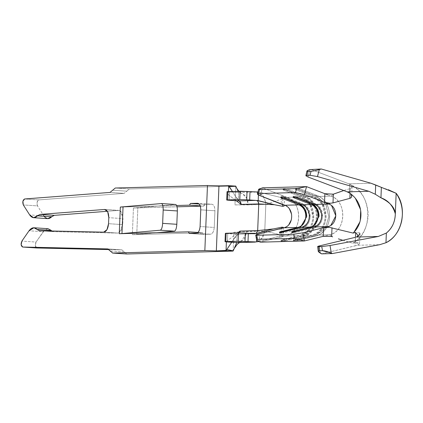 <?xml version="1.0" encoding="UTF-8"?>
<svg xmlns="http://www.w3.org/2000/svg" width="423" height="423" viewBox="0 0 423 423"><rect width="100%" height="100%" fill="white"/><g stroke="black" fill="none" stroke-linecap="round" stroke-linejoin="round"><path stroke-width="0.32" stroke-dasharray="2.12 1.59" d="M327.407 194.686L331.103 196.113L316.991 196.499L299.426 189.71L295.428 189.261L295.899 189.811L313.464 196.6L304.65 196.838L287.08 190.049L283.082 189.599L283.553 190.144L301.118 196.933L287.011 197.319C303.407 202.643 301.937 233.121 285.456 235.971L279.804 237.377L280.153 228.732L279.804 237.377L260.277 242.168L285.456 235.976L299.569 235.59L281.046 240.338L285.076 239.926L303.095 235.489L311.915 235.251L293.393 240L297.422 239.587L315.442 235.156L329.549 234.77L323.754 236.198M257.173 241.808L262.709 237.636L264.761 231.074L285.456 235.976C302.228 232.248 303.397 203.236 287.011 197.319L262.461 187.833L281.501 195.177L281.152 203.823L281.501 195.177L287.011 197.319L269.266 203.246L287.011 197.319L301.118 196.933C317.504 202.855 316.341 231.862 299.569 235.59L285.456 235.976L264.761 231.074L265.834 204.394L268.98 203.341L265.834 204.394L265.781 202.511L265.834 204.394L248.195 204.875C247.936 197.705 244.785 193.591 238.746 192.55L258.543 192.026L282.887 198.006C285.504 197.631 285.039 196.684 281.501 195.177L284.573 197.351L282.887 198.006L258.543 192.026L250.009 191.645L256.386 192.068L263.259 195.949L265.744 202.199L262.736 195.315L256.386 192.068L238.746 192.55L242.078 193.459L246.667 198.049L248.195 204.875L234.982 204.885L235.738 186.062L129.427 188.965L235.241 186.078L227.632 185.623L235.241 186.078M258.617 189.478L259.5 189.61M328.285 226.532L330.812 225.38M331.611 205.626L329.184 204.145M310.582 228.055L292.568 232.491L310.582 228.055L314.109 227.96L296.095 232.396L295.915 231.413L296.095 232.396L314.109 227.96L310.582 228.055M294.931 197.15L294.001 196.79L293.895 197.176L294.001 196.79L294.931 197.15M292.06 232.809L292.568 232.491L292.383 231.508L292.568 232.491L292.06 232.809L291.881 231.825L292.06 232.809L293.826 232.761L291.807 232.772L291.627 231.788M293.53 196.24L295.296 196.193L295.037 197.144L295.296 196.193L293.53 196.24L294.001 196.79L293.53 196.24L293.271 197.192L293.271 196.325L293.012 197.277M297.269 197.641L297.528 196.69L316.864 204.378L322.585 216.248C321.993 222.398 319.169 226.3 314.109 227.96C324.732 225.602 325.472 207.228 315.093 203.479L312.555 203.548L315.093 203.479L297.528 196.69L295.296 196.193L297.528 196.69L297.269 197.641M293.647 231.778L293.826 232.761L296.095 232.396L293.826 232.761L293.647 231.778M298.236 228.394L280.222 232.83L298.236 228.394L301.763 228.298L283.748 232.735L283.569 231.751L283.748 232.735L301.763 228.298L298.236 228.394M282.585 197.483L281.655 197.123L281.549 197.515L281.655 197.123L282.585 197.483M279.719 233.147L280.222 232.83L280.042 231.846L280.222 232.83L279.719 233.147L279.534 232.164L279.719 233.147L281.48 233.099L279.46 233.11L279.28 232.127M281.184 196.579L282.95 196.531L282.691 197.483L282.95 196.531L281.184 196.579L281.655 197.123L281.184 196.579L280.925 197.53L280.925 196.663L280.666 197.615M284.922 197.98L285.181 197.028L304.518 204.716L310.239 216.587C309.647 222.736 306.823 226.638 301.763 228.298C312.385 225.94 313.126 207.566 302.746 203.817L300.208 203.886L302.746 203.817L285.181 197.028L282.95 196.531L285.181 197.028L284.922 197.98M281.3 232.116L281.48 233.099L283.748 232.735L281.48 233.099L281.3 232.116M260.304 195.764L262.461 187.833L260.304 195.764M260.277 242.168L258.77 233.993L260.277 242.168L257.739 240.877M256.296 242.004L254.376 242.088M258.966 241.559L281.385 235.511L281.67 228.346L281.385 235.511L283.024 235.928L279.804 237.377C283.473 236.383 283.997 235.759 281.385 235.511L260.647 241.221L256.544 241.866M258.553 192.026L258.437 194.918L258.543 192.026M282.633 204.436L282.887 198.006L282.633 204.436M284.224 205.552L283.981 205.208M280.153 228.732L283.357 227.616M256.846 234.532L256.629 239.926L256.835 234.538M237.525 242.585L243.891 239.614L247.127 231.555L264.761 231.074L261.525 239.132L257.158 241.808M233.126 251.093L233.882 232.269L239.91 231.947L233.882 232.269L233.142 250.786M235.738 186.062L234.982 204.885L265.834 204.394L264.761 231.074L239.91 231.947L247.127 231.555L241.173 241.655L236.737 242.569L237.076 234.231L231.688 242.236L237.076 234.231L239.048 233.459L239.481 232.914L237.298 234.236L254.709 233.75L257.549 233.216M238.836 200.951L238.413 200.883L232.391 191.45L238.413 200.883L238.746 192.55L238.165 191.291L238.746 192.55L227.78 191.793M283.452 204.711L282.004 204.15M281.025 228.52L282.511 228.15M249.676 199.979L250.643 200.047L249.676 199.979M256.116 200.407L254.26 200.285M283.949 227.801L285.329 227.331M286.635 226.638L288.777 224.782M291.347 219.801L291.574 214.186M289.417 208.888L287.434 206.762M286.191 205.901L284.853 205.25M256.211 233.359L254.709 233.75L256.322 233.285M248.333 233.327L256.888 233.295L254.709 233.75L237.076 234.231L226.109 233.48M251.569 241.903L248.803 241.718M228.288 194.76L236.24 200.74L228.288 194.76L228.415 191.556L228.288 194.76M241.115 204.388L241.099 203.902M239.677 201.332L239.275 201.099M226.411 241.454L237.594 232.946L226.411 241.454L226.395 241.877M239.989 231.587L240.042 231.085M227.791 191.577C226.405 191.635 226.945 191.751 229.398 191.931L229.06 200.264L229.398 191.931L238.746 192.55L238.413 200.883M257.454 200.946L256.999 200.661M226.115 233.258C224.735 233.322 225.269 233.438 227.722 233.612L227.389 241.951L227.722 233.612L237.076 234.231L236.737 242.569M331.653 236.457L323.172 236.341L329.549 234.77L332.642 236.827L329.549 234.77C346.167 231.783 347.389 201.279 331.103 196.113L334.371 193.792L331.103 196.113L324.88 193.708L333.35 194.173M340.663 191.571L350.265 188.542C352.126 187.823 352.544 186.686 351.508 185.121C372.346 194.199 373.493 233.025 352.708 243.172L338.384 238.847M352.692 243.093L355.278 242.696L355.494 237.287L355.278 242.696L352.676 243.098C363.743 237.789 370.331 220.462 367.46 208.158C365.71 198.059 360.385 190.403 351.492 185.189L352.063 186.416L350.265 188.542L350.075 193.322L350.265 188.542L343.751 190.556M342.884 240.301L352.687 243.177M350.736 197.985L351.312 197.414M351.058 194.199L350.006 193.274M349.451 192.93L349.805 184.185L351.497 185.189L348.975 183.852L371.013 183.249L348.975 183.852L349.805 184.185L349.451 192.93M353.094 233.073L353.951 232.275M359.915 221.922L360.306 220.367M360.682 210.866L360.422 209.279M355.32 198.202L353.438 196.177M326.297 227.278L329.099 227.283M381.366 187.363L388.251 189.7M385.966 242.733L379.727 244.69L357.218 245.303C360.75 243.505 360.105 242.638 355.278 242.696L359.524 243.722L357.218 245.303L379.727 244.69M308.113 177.041L309.752 169.607L308.113 177.041L305.993 175.926M310.593 169.3L348.975 183.852L310.593 169.3M321.596 253.863L357.218 245.303L355.066 245.863L355.41 237.308L355.066 245.863L321.596 253.863M359.582 232.973L355.69 232.465M358.498 236.15L356.409 237.06M380.949 197.8L375.312 194.263M308.6 170.057L309.752 169.607M319.397 245.916L320.248 253.07L319.397 245.916L317.731 246.45M121.909 249.871L126.815 253.996L121.909 249.871L109.192 249.586L121.909 249.871L107.743 248.93L121.993 249.871L107.823 248.936M36.854 247.978L35.321 245.747L36.04 242.062L44.759 229.959L43.209 231.709L29.039 230.773L43.209 231.709L36.04 242.062L21.874 241.126L36.04 242.062C34.834 244.986 35.109 246.953 36.854 247.978M51.833 230.995L53.631 231.656L117.853 233.084L119.307 232.666L121.142 230.635L122.712 224.629L122.956 218.617L121.861 212.684L120.185 210.749L118.763 210.411L107.431 211.278L118.763 210.411L104.597 209.47L120.185 210.749L122.956 218.617L108.785 217.681L122.956 218.617L122.712 224.629L108.542 223.688L122.712 224.629L119.307 232.666L117.853 233.084L103.683 232.148L117.853 233.084L53.631 231.656L39.461 230.72L53.631 231.656L51.833 230.995M44.108 216.253L37.494 205.885L37.065 202.231L38.784 199.91L124.182 193.364L129.427 188.965L115.262 188.029L129.427 188.965L126.757 191.164L112.592 190.228L126.757 191.164L124.182 193.364L110.012 192.428L124.182 193.364L38.784 199.91L24.613 198.974L38.784 199.91C36.949 201.031 36.521 203.024 37.494 205.885L23.323 204.944L37.494 205.885L43.844 215.867L29.679 214.926L43.844 215.867L47.773 218.638M204.61 204.399L204.304 205.589L203.664 206.091L200.322 206.181L203.664 206.091L200.211 205.864L203.664 206.091L204.61 204.399L211.664 204.209L204.61 204.399L199.154 204.039L204.61 204.399M188.42 231.83L202.591 232.772L132.367 234.686L156.933 232.692L136.766 234.469L137.84 207.788L158.006 206.012L176.64 205.504L158.006 206.012L133.435 208.01L177.052 206.821L133.435 208.01L132.367 234.686L202.591 232.772L203.405 234.416L210.458 234.22C212.605 233.739 213.869 231.481 214.255 227.458L214.926 210.781C214.863 206.762 213.774 204.573 211.664 204.209L197.668 203.273M48.063 228.695L44.759 229.959M124.32 251.934L110.149 250.992L124.32 251.934M175.487 204.473L161.316 203.537L175.487 204.473L158.006 206.012L120.333 207.043L158.006 206.012L175.582 204.473M231.862 186.453L235.838 186.279M230.308 250.252L226.754 249.565M226.051 250.342L225.02 250.649M260.325 188.515L262.461 187.833M315.442 235.156L323.41 230.329L325.662 227.336L328.819 216.661L325.937 204.499L316.991 196.499L331.103 196.113C347.484 202.035 346.321 231.048 329.549 234.77L315.442 235.156L297.422 239.587L297.607 240.571L315.621 236.134C324.002 233.385 328.687 226.913 329.665 216.719C329.506 206.45 325.372 199.392 317.25 195.548L299.685 188.758L299.426 189.71L316.991 196.499L325.726 204.135L328.819 216.661L325.662 227.331L323.415 230.324L315.442 235.156M295.688 188.309L295.428 189.261L297.195 189.213L297.454 188.261L295.688 188.309L299.685 188.758L317.25 195.548C334.456 201.766 333.229 232.227 315.621 236.134L297.607 240.571L295.339 240.936L295.154 239.952L293.393 240L293.573 240.983L295.339 240.936L293.573 240.983L294.075 240.666L293.895 239.682L311.915 235.251C319.899 232.629 324.356 226.469 325.292 216.756L322.199 204.23L313.464 196.6L295.899 189.811L296.158 188.859L313.723 195.648L323.209 204.203L326.138 216.814C325.16 227.008 320.475 233.48 312.095 236.23L294.075 240.666L312.095 236.23L315.621 236.134L312.095 236.23C329.702 232.322 330.929 201.861 313.723 195.648L317.25 195.548L313.723 195.648L296.158 188.859L295.688 188.309L295.169 189.345L295.688 188.309L296.158 188.859L295.899 189.811L295.428 189.261M303.095 235.489C319.867 231.767 321.031 202.754 304.65 196.838L313.464 196.6C329.85 202.517 328.682 231.529 311.915 235.251L303.095 235.489L285.076 239.926L285.261 240.904L303.275 236.473C311.661 233.723 316.341 227.251 317.324 217.057C317.165 206.784 313.025 199.73 304.904 195.886L287.339 189.097L287.08 190.049L304.65 196.838C312.38 200.497 316.319 207.217 316.473 216.999C315.537 226.707 311.079 232.872 303.095 235.489M283.341 188.647L283.082 189.599L284.848 189.552L285.107 188.6L283.341 188.647L287.339 189.097L304.904 195.886C322.109 202.099 320.888 232.56 303.275 236.473L285.261 240.904L282.992 241.274L282.813 240.29L281.046 240.338L281.226 241.322L282.992 241.274L281.226 241.322L281.734 241.004L281.549 240.021L299.569 235.59C307.553 232.967 312.01 226.802 312.946 217.094L309.853 204.568L301.118 196.933L283.553 190.144L283.812 189.192L301.377 195.981L310.863 204.542L313.797 217.152C312.814 227.347 308.134 233.819 299.748 236.568L281.734 241.004L299.748 236.568L303.275 236.473L299.748 236.568C317.356 232.661 318.582 202.199 301.377 195.981L304.904 195.886L301.377 195.981L283.812 189.192L283.341 188.647L282.823 189.684L283.341 188.647L283.812 189.192L283.553 190.144L283.082 189.599M299.685 188.758L297.454 188.261L297.195 189.213L299.426 189.71L299.685 188.758M287.339 189.097L285.107 188.6L284.848 189.552L287.08 190.049L287.339 189.097M293.393 240L293.895 239.682L294.075 240.666L293.573 240.983L293.134 239.963L293.573 240.983M297.422 239.587L295.154 239.952L295.339 240.936L297.607 240.571L297.422 239.587M281.046 240.338L281.549 240.021L281.734 241.004L281.226 241.322L280.787 240.301L281.226 241.322M285.076 239.926L282.813 240.29L282.992 241.274L285.261 240.904L285.076 239.926M133.441 208.01L137.84 207.788L136.766 234.469L132.367 234.686L133.441 208.01M211.664 204.209C213.805 204.515 214.895 206.71 214.926 210.781L200.756 209.845L214.926 210.781L214.255 227.458L200.084 226.517L214.255 227.458C213.895 231.54 212.632 233.792 210.458 234.22L203.405 234.416L189.24 233.475L203.405 234.416L202.591 232.772L197.969 232.465L202.591 232.772M196.293 233.285L210.458 234.22L196.293 233.285M258.39 241.649L258.712 241.596M284.573 197.356L284.24 205.652M283.362 227.606L283.347 227.944M283.362 227.585L283.024 235.928M254.858 242.115L255.164 242.104M239.592 242.527L241.173 241.655M238.852 191.275L242.078 193.459M259.394 232.92L255.328 233.713M240.153 201.729C237.06 198.361 235.188 196.05 234.532 194.807M232.269 241.369C232.602 240.486 234.865 237.848 239.048 233.459M237.298 234.236L254.937 233.755M351.693 195.955L352.068 186.559M359.941 234.014L359.55 243.643M119.096 210.405L104.925 209.47M53.51 231.651L39.339 230.715"/><path stroke-width="0.63" d="M329.184 204.145L304.396 194.559L295.46 192.565L258.427 193.575L295.46 192.565L296.539 188.6L259.505 189.61L258.427 193.575C256.645 193.771 257.269 194.495 260.304 195.764L284.853 205.25L298.961 204.864L281.395 198.075L280.925 197.53L284.922 197.98L302.487 204.769L311.307 204.531L293.742 197.742L294.001 196.79L293.742 197.742L311.307 204.531C315.817 206.662 318.117 210.585 318.207 216.29C317.662 221.953 315.061 225.549 310.403 227.077L301.583 227.315L281.3 232.116L279.534 232.164L280.042 231.846L298.056 227.415L283.949 227.801L258.77 233.993C255.651 234.813 254.979 235.236 256.75 235.262L293.789 234.252L256.75 235.262L257.507 239.349L294.545 238.339L293.789 234.252L302.857 232.793L328.285 226.532M323.754 236.198L304.37 240.967L260.277 242.168L304.37 240.967L294.545 238.339L257.507 239.349C255.82 239.656 256.745 240.592 260.277 242.168M250.363 191.667L250.009 191.645L249.676 199.979L258.199 200.597L258.432 194.913L258.204 200.602L274.405 204.721L282.553 206.297C284.113 206.313 284.584 205.953 283.981 205.208L260.304 195.764L257.385 193.914L258.427 193.575L259.505 189.61L296.539 188.6L306.553 186.628L262.461 187.833L306.553 186.628L327.407 194.686M262.461 187.833L258.617 189.478M314.834 204.431C324.393 207.883 323.711 224.809 313.929 226.982L328.037 226.596L313.929 226.982C318.588 225.454 321.189 221.858 321.734 216.195C321.644 210.49 319.344 206.567 314.834 204.431L297.269 197.641L314.834 204.431L328.946 204.05L314.834 204.431M330.812 225.38L335.841 215.809L331.611 205.626M312.613 227.304L319.058 216.343C318.958 210.152 316.462 205.895 311.566 203.579L294.931 197.15L311.566 203.579L317.234 208.645L319.058 216.343L312.613 227.304M310.403 227.077L292.383 231.508L292.441 231.815L292.383 231.508L310.403 227.077C320.185 224.904 320.867 207.984 311.307 204.531L302.493 204.769C312.047 208.222 311.365 225.147 301.583 227.315L310.403 227.077M295.037 197.144L293.271 197.192L297.269 197.641L295.037 197.144M295.915 231.413L313.929 226.982L295.915 231.413L291.881 231.825L295.915 231.413M312.555 203.548L311.566 203.579L312.555 203.548M291.881 231.825L292.383 231.508L291.627 231.788M293.271 197.192L293.742 197.742L293.012 197.277M280.925 197.53L281.395 198.075L281.655 197.123L281.395 198.075L298.961 204.864C303.471 207 305.771 210.918 305.861 216.629C305.316 222.292 302.715 225.887 298.056 227.415C307.838 225.242 308.52 208.317 298.961 204.864L284.853 205.25C294.413 208.703 293.731 225.628 283.949 227.801L298.056 227.415L280.042 231.846L280.095 232.148L280.042 231.846L279.534 232.164L281.3 232.116L301.583 227.315C306.241 225.787 308.843 222.191 309.387 216.528C309.298 210.823 306.998 206.905 302.487 204.769L284.922 197.98L282.691 197.483L280.666 197.615M300.267 227.643L306.712 216.682C306.617 210.49 304.116 206.234 299.22 203.912L282.585 197.483L299.22 203.912L304.888 208.983L306.712 216.682L300.267 227.643M300.208 203.886L299.22 203.912L300.208 203.886M257.739 240.877L256.597 239.836L257.507 239.349L256.75 235.262L255.725 235.114L258.77 233.993L283.066 227.891C283.722 227.394 283.273 227.167 281.713 227.22L281.67 228.346L281.713 227.22L273.432 228.922L256.904 233.285L256.846 234.532L256.888 233.295L248.333 233.327L248 241.665L255.672 241.903L254.376 242.088L258.712 241.596M268.98 203.341L269.266 203.246L268.98 203.341M257.676 191.984L250.009 191.645L257.676 191.984M265.781 202.511L265.744 202.199L265.781 202.511M256.544 241.866L256.624 239.91L256.55 241.866L255.672 241.903L258.966 241.559M282.004 204.15L283.981 205.208C284.589 205.959 284.113 206.324 282.553 206.297L282.633 204.436L282.553 206.297L274.405 204.721L257.089 200.502M248.803 241.718L245.023 241.47L248 241.665L248.333 233.327L254.709 233.75L245.356 233.131L245.023 241.47L238.128 241.258L225.158 241.729L236.737 242.569L255.672 241.903L248 241.665L254.376 242.088L237.525 242.585L255.164 242.104M226.046 250.622L226.411 241.454L226.046 250.622L231.688 242.236L226.754 249.565L233.247 250.807L236.737 242.569L233.247 250.807L232.629 251.103L126.815 253.996L112.476 253.054L126.815 253.996L232.629 251.103L225.02 250.649L216.343 250.887L204.848 250.538L112.65 253.054L107.743 248.93L22.683 247.037L36.854 247.978L22.683 247.037C20.939 246.017 20.669 244.045 21.874 241.126L29.039 230.773L33.893 227.759L39.461 230.72L103.683 232.148C106.422 231.645 108.039 228.822 108.542 223.688L108.785 217.681C108.69 212.563 107.294 209.824 104.597 209.47L40.116 214.413L33.602 217.702L29.679 214.926L23.323 204.944C22.35 202.083 22.784 200.095 24.613 198.974L110.012 192.428L115.262 188.029L207.46 185.507L218.955 185.856L227.632 185.623L218.955 185.856L207.46 185.507L115.262 188.029L110.012 192.428L24.613 198.974L22.9 201.295L23.323 204.944L29.679 214.926C32.063 218.268 34.686 218.564 37.552 215.82L51.722 216.761C48.857 219.505 46.229 219.204 43.844 215.867M235.738 186.125L235.241 186.078L235.738 186.062L238.165 191.291L235.838 186.279L229.282 186.58L232.391 191.45L228.642 185.871L228.415 191.556L228.658 185.591M284.853 205.25L283.981 205.208L284.853 205.25L283.452 204.711M283.949 227.801L282.511 228.15M280.153 228.732L281.025 228.52M227.78 191.793L240.137 191.238L250.247 191.661M258.316 200.613L246.699 199.783L247.032 191.445L246.699 199.783L249.676 199.979L250.009 191.645L247.032 191.45M256.92 200.481L258.204 200.602M254.26 200.285L255.048 200.338M256.047 200.402L238.413 200.883L229.06 200.264L238.413 200.883L256.047 200.402C257.718 200.661 258.617 201.834 258.749 203.923L274.405 204.721L258.749 203.923L257.676 230.604L273.432 228.922L281.713 227.22C283.273 227.156 283.722 227.378 283.066 227.891M285.329 227.331L286.635 226.638M288.777 224.782L291.347 219.801M291.574 214.186L289.417 208.888M287.434 206.762L286.191 205.901M257.549 233.216L273.432 228.922L257.676 230.604L256.211 233.359M254.376 242.088L251.569 241.903M238.413 200.883C240.137 201.184 241.036 202.358 241.11 204.409L236.24 200.74L241.115 204.388M241.099 203.902L239.677 201.332M239.275 201.099L238.836 200.951M256.322 233.285L257.676 230.604L240.042 231.085L237.594 232.946L240.042 231.085L239.481 232.914L239.989 231.587M247.032 191.445L227.791 191.577L227.458 199.91L239.799 199.577L240.137 191.238L239.799 199.577L227.458 199.91C226.131 199.973 226.665 200.09 229.06 200.264C226.606 200.09 226.072 199.973 227.458 199.91L227.791 191.577L227.035 191.656L226.702 199.994L227.458 199.91M246.699 199.783L239.799 199.577L246.699 199.783M240.042 231.085L257.676 230.604L258.749 203.923L241.11 204.409L258.749 203.923L258.014 201.512L257.454 200.946M256.999 200.661L256.306 200.433M226.109 233.48L238.461 232.925L248.333 233.327M238.461 232.925L226.115 233.258L225.782 241.596L238.128 241.258L238.461 232.925L238.128 241.258L245.023 241.47L245.356 233.131L238.461 232.925M236.737 242.569L227.389 241.951C224.936 241.776 224.396 241.655 225.782 241.596L226.115 233.258L225.359 233.343L225.025 241.676L225.782 241.596M343.751 190.556L333.35 194.173L324.88 193.708L324.536 202.342L324.88 193.708L306.553 186.628L304.396 194.559L324.536 202.342L330.062 203.273L328.946 204.05C338.485 207.333 337.787 224.587 328.037 226.596L329.099 227.283L323.516 227.706L302.857 232.793L304.37 240.967L323.172 236.341L323.516 227.706L323.172 236.341L331.653 236.457L332.642 236.827L331.653 236.457L332.002 227.733L331.653 236.457M333.35 194.173L332.996 202.903L333.35 194.173L340.663 191.571M338.384 238.847L342.884 240.301M355.494 237.287L355.69 232.465L353.099 233.073L329.099 227.283L353.094 233.073L355.69 232.465L355.494 237.287M351.312 197.414L351.672 196.33L351.138 194.294C352.2 196.193 351.777 197.546 349.869 198.361L332.996 202.903L349.869 198.361L350.075 193.322L349.869 198.361L350.736 197.985M353.438 196.177L351.058 194.199M350.006 193.274L347.209 191.862L308.113 177.041L305.898 175.667L306.929 175.355L307.817 171.347L311.079 171.257C313.009 171.141 315.77 170.58 319.354 169.57L317.451 176.56L368.824 191.275L375.312 194.263L375.682 184.994L381.366 187.363L371.013 183.249L375.682 184.994L375.312 194.263L380.949 197.8L381.366 187.363L380.949 197.8C390.064 202.273 394.849 207.614 395.299 213.816M353.951 232.275L359.915 221.922M360.306 220.367L360.682 210.866M360.422 209.279L355.32 198.202M332.996 202.903L330.062 203.273L332.996 202.903M329.099 227.283L328.037 226.596L323.516 227.706L326.297 227.278M328.946 204.05L330.062 203.273L324.536 202.342L328.946 204.05M388.251 189.7L396.161 193.295C407.703 207.651 402.648 235.045 385.966 242.733C394.099 238.472 399.328 231.275 401.654 221.15C403.531 210.887 401.702 201.602 396.161 193.295L381.366 187.363M309.752 169.607L321.295 169.004L371.013 183.249L321.295 169.004L319.354 169.57L321.295 169.004L309.752 169.607C306.839 170.723 306.194 171.304 307.817 171.347L306.913 171.04L308.6 170.057M396.155 193.295L395.331 213.816L396.15 193.295M379.727 244.69L332.33 253.567L331.325 253.134L330.019 245.509L378.315 236.462L356.409 237.06L378.315 236.462L386.358 233.062C392.19 228.145 395.182 221.731 395.32 213.816C395.061 222.012 392.068 228.431 386.358 233.073L385.966 242.733L386.352 233.068L378.315 236.462L330.019 245.509L331.325 253.134L332.33 253.567L379.727 244.69L385.966 242.733M332.33 253.567L321.596 253.863L332.33 253.567M356.409 237.06L359.931 234.078L359.582 232.973M375.312 194.263L368.824 191.275L347.209 191.862L349.456 192.93L351.138 194.289C363.32 203.088 364.356 222.651 353.099 233.073M355.69 232.465L358.498 236.15M395.32 213.816C392.904 205.62 388.113 200.28 380.949 197.8M308.113 177.041L347.209 191.862L368.824 191.275L317.451 176.56L309.985 175.27L306.929 175.355L305.993 175.926M311.079 171.257L309.985 175.27L317.451 176.56L319.354 169.57C315.955 170.548 313.2 171.109 311.079 171.257L307.817 171.347L306.929 175.355L309.985 175.27L311.079 171.257M331.325 253.134C327.598 251.579 324.642 250.765 322.474 250.686L319.185 250.776C317.662 250.913 318.017 251.68 320.248 253.07L321.596 253.863L318.239 251.278L319.185 250.776L322.474 250.686L331.325 253.134M330.019 245.509L321.766 246.572L322.474 250.686L321.766 246.572L330.019 245.509M355.41 237.308L319.397 245.916L355.41 237.308M317.731 246.45L321.766 246.572L318.688 246.657L319.185 250.776L318.688 246.657L317.668 246.535L318.233 251.278M318.688 246.657C317.128 246.667 317.366 246.419 319.397 245.916M109.192 249.586L36.854 247.978L109.192 249.586M44.759 229.959L51.178 230.387L51.833 230.995L51.178 230.387L37.007 229.446L51.178 230.387L48.063 228.695L33.893 227.759M33.602 217.702L47.773 218.638L54.287 215.349L107.431 211.278L54.287 215.349L51.722 216.761L37.552 215.82L40.116 214.413L54.287 215.349L40.116 214.413L104.597 209.47L107.691 211.743L108.785 217.681L108.542 223.688L106.971 229.7L103.683 232.148L39.461 230.72L37.007 229.446C34.353 226.855 31.699 227.294 29.039 230.773L21.874 241.126L21.15 244.806L22.683 247.037L36.854 247.978M200.322 206.181L177.052 206.821L200.322 206.181M104.925 209.47L104.597 209.47M107.823 248.936L112.65 253.054L126.815 253.996M188.42 231.83L197.975 232.465L188.42 231.83L156.933 232.692L174.413 231.154L160.243 230.212C161.549 229.768 162.347 227.484 162.649 223.355L176.819 224.296L177.353 210.955C177.385 206.868 176.761 204.706 175.487 204.473C176.761 204.695 177.385 206.852 177.353 210.955L176.819 224.296C176.518 228.42 175.719 230.704 174.413 231.154L156.933 232.692L188.42 231.83L189.24 233.475L196.293 233.285C198.461 232.856 199.73 230.598 200.084 226.517L200.756 209.845C200.724 205.768 199.64 203.579 197.499 203.267L190.445 203.463L189.493 205.155L200.211 205.864L189.493 205.155L176.64 205.504L189.493 205.155L190.445 203.463L197.499 203.267C199.608 203.637 200.692 205.827 200.756 209.845L200.084 226.517C199.698 230.546 198.435 232.803 196.293 233.285L189.24 233.475L188.51 231.836M22.683 247.037L107.743 248.93M112.65 253.054L204.848 250.538L207.46 185.507L204.848 250.538L216.343 250.887L218.955 185.856L216.343 250.887L226.014 250.363M156.933 232.692L119.265 233.718L120.333 207.043L161.528 203.548L123.04 206.905L121.972 233.586L119.265 233.718L156.933 232.692M160.243 230.212L121.972 233.586L160.243 230.212L174.413 231.154C175.719 230.688 176.518 228.404 176.819 224.296L162.649 223.355L163.188 210.02C163.215 205.916 162.591 203.754 161.316 203.537C162.591 203.775 163.215 205.932 163.188 210.02L162.649 223.355C162.353 227.474 161.549 229.758 160.243 230.212M228.605 185.856L229.282 186.58L231.862 186.453M225.02 250.649L233.126 251.024M233.253 250.807L230.308 250.252M226.754 249.565L226.051 250.342M259.505 189.61L258.569 189.34L260.325 188.515M295.46 192.565L304.396 194.559L306.553 186.628L296.544 188.6L295.466 192.565M293.789 234.252L294.545 238.339L304.37 240.967L302.857 232.793L293.789 234.252M119.265 233.718L121.972 233.586L123.04 206.905L120.333 207.043L119.265 233.718M177.353 210.955L163.188 210.02L177.353 210.955M190.445 203.463L199.154 204.039L190.445 203.463M234.257 248.428L237.277 244.23L239.592 242.527M236.906 188.579L238.852 191.275M351.682 196.224L351.693 195.955M359.941 234.014L359.925 234.363M306.908 171.077L305.892 175.667M227.796 185.623L235.405 186.078M258.617 189.377L257.385 193.914M256.597 239.83L255.725 235.114M161.422 203.537L175.593 204.473"/></g></svg>

